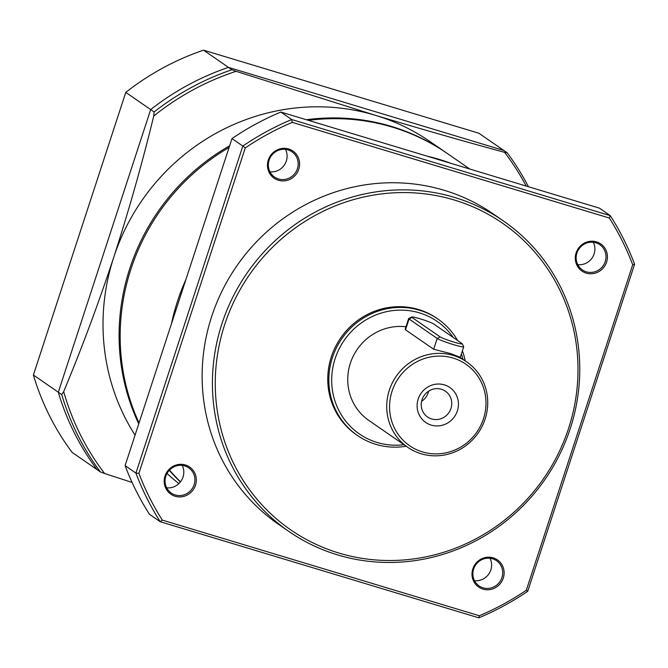 <?xml version="1.0" encoding="UTF-8"?>
<svg xmlns="http://www.w3.org/2000/svg" width="668" height="668" viewBox="0 0 668 668"><rect width="100%" height="100%" fill="white"/><g stroke="black" fill="none" stroke-linecap="round" stroke-linejoin="round"><path stroke-width="1" d="M306.361 119.731A212.29 203.857 -55.3 0 1 391.448 126.419A212.29 203.857 -55.3 0 1 446.433 152.888A212.29 203.857 -55.3 0 1 446.975 153.264M132.089 482.446L104.642 473.52L100.425 471.95L96.994 469.571A259.468 249.164 -55.3 0 1 58.3 392.225L150.676 109.594A259.468 249.164 -55.3 0 1 228.448 67.376L231.888 69.756L236.096 71.326L375.366 115.305A212.29 203.857 -55.3 0 1 430.351 141.775L446.433 152.888M203.548 50.167L228.448 67.376L503.764 150.442L478.864 133.224L203.548 50.167A259.468 249.164 124.7 0 0 125.776 92.376L33.4 375.007A259.468 249.164 124.7 0 0 72.094 452.361L96.994 469.571A259.468 249.164 -55.3 0 1 58.3 392.225L150.676 109.594A259.468 249.164 -55.3 0 1 228.448 67.376L503.764 150.442L507.204 152.813A259.468 249.164 -55.3 0 1 528.43 186.731M33.4 375.007L61.74 394.596L63.669 391.615C81.571 348.838 98.263 304.065 113.744 257.305A212.29 203.857 -55.3 0 1 375.366 115.305C420.865 128.974 463.926 141.307 504.549 152.321L507.204 152.813M125.776 92.376L154.116 111.965A259.468 249.164 -55.3 0 1 231.888 69.756M135.053 435.144A212.29 203.857 -55.3 0 1 113.744 257.305C128.907 210.311 142.234 163.217 153.74 116.023L154.116 111.965M100.425 471.95A259.468 249.164 -55.3 0 1 61.74 394.596M504.549 152.321A257.347 247.127 -55.3 0 1 526.2 186.055M236.096 71.326A257.347 247.127 124.7 0 0 153.74 116.023M178.882 483.607A212.29 203.857 -55.3 0 1 167.017 473.445M63.669 391.615A257.347 247.127 124.7 0 0 104.642 473.52M180.377 481.979A212.29 203.857 -55.3 0 1 169.254 470.33M138.744 423.863A212.29 203.857 -55.3 0 1 229.633 145.783M426.86 156.087A212.29 203.857 -55.3 0 1 439.085 159.351A212.29 203.857 -55.3 0 1 451.05 163.384M469.788 169.037L447.51 153.64A212.29 203.857 124.7 0 0 392.525 127.171A212.29 203.857 124.7 0 0 308.416 120.357M175.241 494.955A15.331 14.721 -55.3 0 1 171.267 493.042A15.331 14.721 -55.3 0 1 166.708 474.038A15.331 14.721 -55.3 0 1 184.735 465.905A15.331 14.721 -55.3 0 1 188.702 467.817A15.331 14.721 -55.3 0 1 193.261 486.822A15.331 14.721 -55.3 0 1 175.241 494.955M483.047 587.823A15.331 14.721 -55.3 0 1 479.081 585.911A15.331 14.721 -55.3 0 1 474.522 566.907A15.331 14.721 -55.3 0 1 492.541 558.774A15.331 14.721 -55.3 0 1 496.516 560.686A15.331 14.721 -55.3 0 1 501.075 579.69A15.331 14.721 -55.3 0 1 483.047 587.823M586.329 271.826A15.331 14.721 -55.3 0 1 582.362 269.914A15.331 14.721 -55.3 0 1 577.803 250.909A15.331 14.721 -55.3 0 1 595.823 242.785A15.331 14.721 -55.3 0 1 599.797 244.688A15.331 14.721 -55.3 0 1 604.356 263.693A15.331 14.721 -55.3 0 1 586.329 271.826M278.523 178.966A15.331 14.721 -55.3 0 1 274.548 177.053A15.331 14.721 -55.3 0 1 269.989 158.049A15.331 14.721 -55.3 0 1 288.017 149.916A15.331 14.721 -55.3 0 1 291.983 151.828A15.331 14.721 -55.3 0 1 296.542 170.833A15.331 14.721 -55.3 0 1 278.523 178.966M175.141 496.257A16.508 15.857 -55.3 0 1 165.021 476.025A16.508 15.857 -55.3 0 1 185.37 464.978A16.508 15.857 -55.3 0 1 195.49 485.219A16.508 15.857 -55.3 0 1 175.141 496.257M482.956 589.126A16.508 15.857 -55.3 0 1 472.835 568.885A16.508 15.857 -55.3 0 1 493.176 557.847A16.508 15.857 -55.3 0 1 503.305 578.079A16.508 15.857 -55.3 0 1 482.956 589.126M586.237 273.129A16.508 15.857 -55.3 0 1 576.117 252.896A16.508 15.857 -55.3 0 1 596.466 241.849A16.508 15.857 -55.3 0 1 606.586 262.09A16.508 15.857 -55.3 0 1 586.237 273.129M278.422 180.268A16.508 15.857 -55.3 0 1 268.302 160.028A16.508 15.857 -55.3 0 1 288.651 148.989A16.508 15.857 -55.3 0 1 298.771 169.221A16.508 15.857 -55.3 0 1 278.422 180.268M454.516 197.411A188.702 181.212 -55.3 0 1 503.388 220.941A188.702 181.212 -55.3 0 1 559.517 454.841A188.702 181.212 -55.3 0 1 337.666 554.916A188.702 181.212 -55.3 0 1 288.785 531.386A188.702 181.212 -55.3 0 1 232.656 297.494A188.702 181.212 -55.3 0 1 454.516 197.411M288.785 531.386L278.498 524.28A188.702 181.212 -55.3 0 1 222.369 290.38A188.702 181.212 -55.3 0 1 444.228 190.305A188.702 181.212 -55.3 0 1 493.109 213.835L503.388 220.941M454.324 200.024A186.347 178.941 -55.3 0 1 568.577 428.413A186.347 178.941 -55.3 0 1 338.935 553.054A186.347 178.941 -55.3 0 1 224.682 324.665A186.347 178.941 -55.3 0 1 454.324 200.024M406.211 446.249A70.766 67.952 -55.3 0 1 375.8 444.32A70.766 67.952 -55.3 0 1 357.472 435.494A70.766 67.952 -55.3 0 1 336.421 347.786A70.766 67.952 -55.3 0 1 419.621 310.253A70.766 67.952 -55.3 0 1 437.949 319.079A70.766 67.952 -55.3 0 1 457.58 340.48M462.398 350.825A70.766 67.952 -55.3 0 1 465.22 360.87M357.472 435.494L356.395 434.751A70.766 67.952 -55.3 0 1 335.344 347.034A70.766 67.952 -55.3 0 1 418.535 309.509A70.766 67.952 -55.3 0 1 436.864 318.327L437.949 319.079M403.948 444.688A68.403 65.689 -55.3 0 1 377.078 442.458A68.403 65.689 -55.3 0 1 335.136 358.616A68.403 65.689 -55.3 0 1 419.429 312.866A68.403 65.689 -55.3 0 1 453.213 337.449M461.404 353.856A68.403 65.689 -55.3 0 1 462.966 359.309M453.296 355.451A51.895 49.833 -55.3 0 1 466.74 361.922A51.895 49.833 -55.3 0 1 482.171 426.242A51.895 49.833 -55.3 0 1 421.166 453.764A51.895 49.833 -55.3 0 1 407.722 447.293A51.895 49.833 -55.3 0 1 392.283 382.973A51.895 49.833 -55.3 0 1 453.296 355.451M459.793 357.138L450.591 353.581L433.674 349.255L405.526 329.8L405.175 329.207L408.657 318.536A14.153 1.169 -161.9 0 1 408.741 318.461L411.697 316.974A11.79 0.977 -161.9 0 1 420.139 318.828A11.79 0.977 -161.9 0 1 433.724 323.988L461.872 343.444A11.79 0.977 -161.9 0 1 462.189 343.736A11.79 0.977 -161.9 0 1 452.67 341.715A11.79 0.977 -161.9 0 1 440.112 336.872L411.964 317.417A11.79 0.977 -161.9 0 1 411.697 316.974M453.104 358.056A49.532 47.57 -55.3 0 1 483.482 418.769A49.532 47.57 -55.3 0 1 422.435 451.902A49.532 47.57 -55.3 0 1 392.066 391.189A49.532 47.57 -55.3 0 1 453.104 358.056M462.189 343.736L463.701 346.684A14.153 1.169 -161.9 0 1 463.717 346.792A14.153 1.169 -161.9 0 1 451.718 344.087A14.153 1.169 -161.9 0 1 437.206 338.451L409.05 318.995A14.153 1.169 -161.9 0 1 408.657 318.536M431.194 425.09A21.226 20.382 -55.3 0 1 418.185 399.072A21.226 20.382 -55.3 0 1 444.345 384.868A21.226 20.382 -55.3 0 1 457.363 410.887A21.226 20.382 -55.3 0 1 431.194 425.09M441.348 389.244A15.681 15.055 124.7 0 0 422.919 397.56A15.681 15.055 124.7 0 0 427.578 416.999A15.681 15.055 124.7 0 0 431.645 418.953A15.681 15.055 124.7 0 0 450.073 410.636A15.681 15.055 124.7 0 0 445.414 391.197A15.681 15.055 124.7 0 0 441.348 389.244M171.384 324.013A212.29 203.857 -55.3 0 1 185.954 279.416M229.082 147.469A212.29 203.857 124.7 0 0 139.044 422.936M169.472 470.097A212.29 203.857 124.7 0 0 180.51 481.803M182.189 465.387A15.331 14.721 -55.3 0 1 180.995 481.135A15.331 14.721 -55.3 0 1 166.683 487.807M478.822 617.833L479.323 615.746L162.291 520.096L160.245 521.725L149.415 514.235A273.621 262.758 -55.3 0 1 125.1 465.621L231.988 138.577A273.621 262.758 -55.3 0 1 280.869 112.04L599.455 208.157L610.285 215.639A273.621 262.758 -55.3 0 1 634.6 264.252L527.703 591.305A273.621 262.758 -55.3 0 1 478.822 617.833L160.245 521.725A273.621 262.758 -55.3 0 1 135.921 473.103L125.1 465.621M489.995 558.248A15.331 14.721 -55.3 0 1 488.809 573.996A15.331 14.721 -55.3 0 1 474.497 580.676M593.284 242.259A15.331 14.721 -55.3 0 1 592.09 258.007A15.331 14.721 -55.3 0 1 577.778 264.678M285.47 149.39A15.331 14.721 -55.3 0 1 284.284 165.138A15.331 14.721 -55.3 0 1 269.972 171.81M162.291 520.096A271.258 260.487 -55.3 0 1 138.902 473.345L135.921 473.103L242.818 146.058L231.988 138.577M280.869 112.04L291.699 119.53L610.285 215.639L609.316 218.019A271.258 260.487 -55.3 0 1 632.705 264.77L526.326 590.228A271.258 260.487 -55.3 0 1 479.323 615.746M138.902 473.345L245.273 147.887L242.818 146.058A273.621 262.758 -55.3 0 1 291.699 119.53L292.283 122.369L609.316 218.019M527.703 591.305L526.326 590.228M634.6 264.252L632.705 264.77M245.273 147.887A271.258 260.487 -55.3 0 1 292.283 122.369M407.722 447.293L368.744 420.347A51.895 49.833 -55.3 0 1 351.51 360.06A51.895 49.833 -55.3 0 1 405.969 326.769M421.6 401.318A15.681 15.055 124.7 0 0 428.631 391.147M405.526 329.8L409.05 318.995L411.964 317.417M440.112 336.872L437.206 338.451L433.674 349.255M466.74 361.922L460.235 357.43M463.717 346.792L460.227 357.455"/></g></svg>
